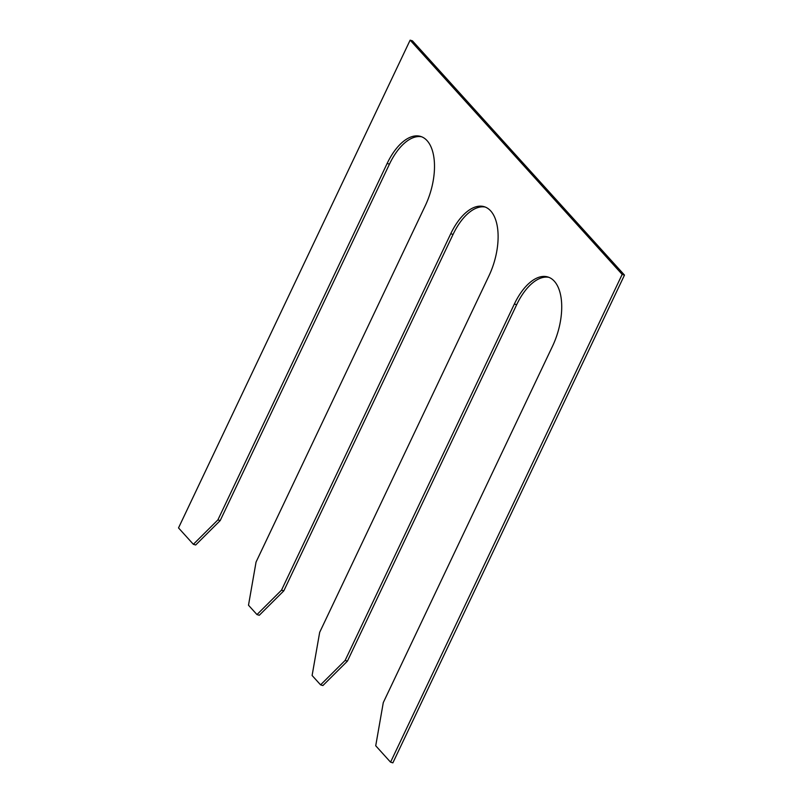 <?xml version="1.0" encoding="UTF-8"?>
<svg xmlns="http://www.w3.org/2000/svg" width="803" height="803" viewBox="0 0 803 803"><rect width="100%" height="100%" fill="white"/><g stroke="black" fill="none" stroke-linecap="round" stroke-linejoin="round"><path stroke-width="1.2" d="M389.445 164.153L387.136 163.471L217.894 519.892L220.203 520.575L389.445 164.153A50.238 25.425 106.6 0 1 421.665 136.791M387.136 163.471A50.238 25.425 106.6 0 1 420.531 136.4A50.238 25.425 106.6 0 1 425.299 205.638L256.057 562.05L248.498 605.221L256.98 614.586L259.289 615.269L283.81 590.847L281.502 590.165L256.98 614.586M220.203 520.575L195.671 544.996L193.362 544.314L178.517 527.912L410.132 40.15L412.441 40.833L624.483 275.088L622.174 274.395L410.132 40.15M622.174 274.395L390.559 762.167L375.724 745.766L383.282 702.605L552.524 346.183A50.238 25.425 -73.4 0 0 547.756 276.945A50.238 25.425 -73.4 0 0 514.362 304.016L345.119 660.437L347.428 661.12L516.66 304.708L514.362 304.016M624.483 275.088L392.868 762.85L390.559 762.167M548.891 277.346A50.238 25.425 -73.4 0 0 516.66 304.708M347.428 661.12L322.896 685.551L320.588 684.859L312.106 675.494L319.674 632.332L488.917 275.911A50.238 25.425 106.6 0 0 484.139 206.672A50.238 25.425 106.6 0 0 450.744 233.743L281.502 590.165M283.81 590.847L453.053 234.426A50.238 25.425 106.6 0 1 485.283 207.064M217.894 519.892L193.362 544.314M345.119 660.437L320.588 684.859M453.053 234.426L450.744 233.743"/></g></svg>
